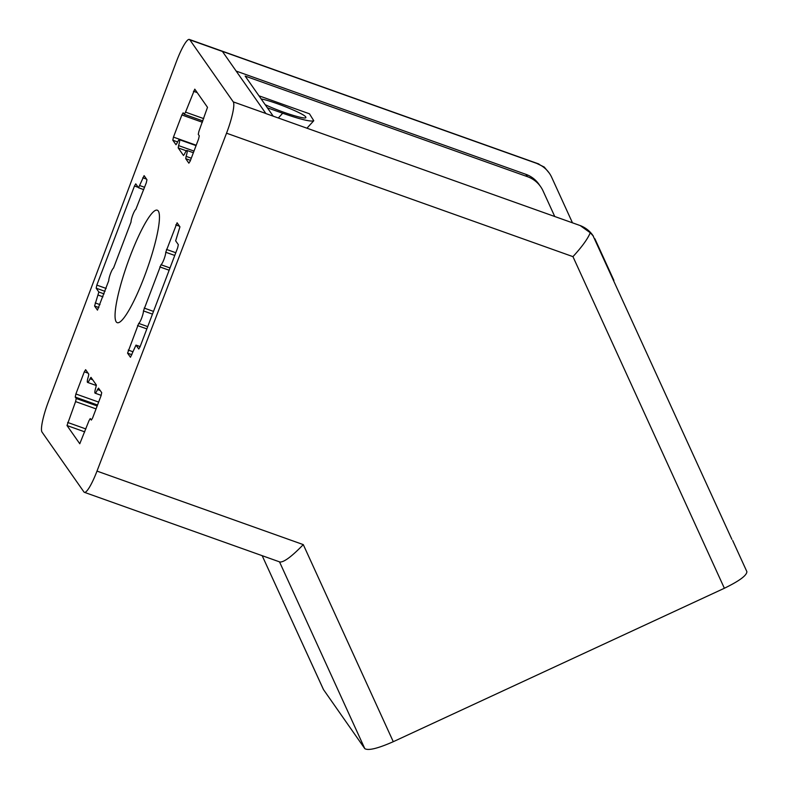 <?xml version="1.0" encoding="UTF-8"?>
<svg xmlns="http://www.w3.org/2000/svg" width="789" height="789" viewBox="0 0 789 789"><rect width="100%" height="100%" fill="white"/><g stroke="black" fill="none" stroke-linecap="round" stroke-linejoin="round"><path stroke-width="1.18" d="M554.756 216.511L543.059 190.918A28.088 27.477 145 0 0 540.633 186.677A28.088 27.477 145 0 0 527.525 176.706L245.162 76.089L273.231 116.19M278.33 118.005L282.689 113.241C300.589 119.464 310.945 121.96 313.775 120.737L309.466 113.803L258.97 95.814M731.867 539.321L592.855 235.378A28.088 27.477 145 0 0 580.201 225.575L265.913 113.577A28.088 4.793 109.6 0 0 265.854 113.488L222.429 51.453L189.833 39.835L233.258 101.87A28.088 4.793 109.6 0 1 226.532 133.193L96.998 471.102A28.088 4.793 109.6 0 1 84.393 492.326A28.088 4.793 109.6 0 1 83.92 491.942L42.014 432.076A28.088 4.793 109.6 0 1 48.395 401.67L176.411 61.581A28.088 4.793 109.6 0 1 189.36 39.45A28.088 4.793 109.6 0 1 189.833 39.835M572.469 222.823L551.531 176.973A28.088 27.477 145 0 0 549.312 173.166A28.088 27.477 145 0 0 536.658 163.372L222.37 51.374A28.088 4.793 109.6 0 1 222.429 51.453M236.177 71.089L525.849 174.31A28.088 27.477 145 0 1 538.956 184.281L540.633 186.677M177.091 222.774L179.941 226.837L175.651 240.832L178.334 244.659L177.683 247.746L140.038 346.844L138.765 349.004L135.984 345.109L130.461 357.259L127.562 353.156L138.716 323.411A7.022 1.203 109.6 0 0 141.685 318.016A7.022 1.203 109.6 0 0 143.46 310.915L161.005 264.739A7.022 1.203 109.6 0 0 163.974 259.344A7.022 1.203 109.6 0 0 165.749 252.243L177.091 222.774M144.101 175.641L146.951 179.705L146.29 182.792L135.797 209.45A7.022 1.203 109.6 0 0 132.828 214.845A7.022 1.203 109.6 0 0 131.053 221.946L113.508 268.122A7.022 1.203 109.6 0 0 110.539 273.517A7.022 1.203 109.6 0 0 108.764 280.618L97.461 310.126L94.572 306.024L98.852 292.029L96.179 288.202L96.83 285.115L134.475 186.017L135.747 183.857L138.529 187.762L144.101 175.641M89.995 378.799L90.982 377.349L96.317 384.943L95.933 387.271A7.022 1.203 109.6 0 0 95.084 393.169A7.022 1.203 109.6 0 0 97.53 389.559L98.517 388.119L101.712 392.656L101.051 395.743L92.638 417.904L91.356 420.073L90.252 418.564L88.979 420.724L79.778 443.753L66.996 425.537L75.576 401.591L76.237 398.504L75.231 397.064L75.882 393.977L84.305 371.816L85.636 369.686L88.782 374.183L88.388 376.501A7.022 1.203 109.6 0 0 87.549 382.399A7.022 1.203 109.6 0 0 89.995 378.799L92.678 379.746M194.784 89.147L207.507 107.324L198.927 131.28L198.276 134.357L199.282 135.797L198.621 138.884L190.208 161.045L188.877 163.175L185.731 158.678L186.115 156.36A7.022 1.203 109.6 0 0 186.963 150.462A7.022 1.203 109.6 0 0 184.518 154.072L183.482 155.472L178.196 147.918L178.58 145.59A7.022 1.203 109.6 0 0 179.428 139.692A7.022 1.203 109.6 0 0 176.973 143.302L175.996 144.742L172.801 140.205L173.462 137.118L181.874 114.957L183.156 112.788L184.251 114.306L185.533 112.137L194.784 89.147M130.136 256.267A59.698 10.188 -70.4 0 0 117.216 322.662A59.698 10.188 -70.4 0 0 146.853 269.848A59.698 10.188 -70.4 0 0 157.297 210.199A59.698 10.188 -70.4 0 0 130.136 256.267M593.397 236.148L590.251 232.755C587.746 238.87 581.976 246.829 572.952 256.642L724.371 588.259L393.277 741.699C377.793 748.505 368.305 750.812 364.794 748.633L323.441 689.517L262.175 555.683L323.549 689.704M724.371 588.259C739.342 580.96 746.848 575.428 746.877 571.65L732.646 540.465M590.251 232.755L580.201 225.575M84.393 492.326L279.987 562.024C284.109 562.212 291.871 556.413 303.292 544.617L96.998 471.102M536.658 163.372L544.242 167.031L549.312 173.166M261.159 98.941C273.102 101.1 304.219 113.685 305.777 116.979L305.866 117.65C305.008 119.76 279.375 111.574 265.153 104.651M282.689 113.241L267.343 107.777M265.854 113.488L233.258 101.87M364.794 748.633L279.513 561.857M527.525 176.706L525.849 174.31M190.465 160.364L185.731 158.678M191.283 158.204L186.115 156.36M186.342 150.817L178.196 147.918M193.986 151.084L178.58 145.59M177.624 141.931L172.801 140.205M196.214 145.235L173.462 137.118M202.359 122.256L181.874 114.957M184.251 114.306L202.862 120.934L184.32 114.306M203.74 118.626L185.533 112.137M197.211 92.609L193.453 91.277M100.213 390.516L97.53 389.559M84.748 431.859L66.996 425.537M85.863 428.94L67.657 422.45M96.061 408.889L75.576 401.591M97.175 405.96L76.237 398.504M97.53 405.013L75.231 397.064M98.645 402.084L75.882 393.977M88.062 373.148L84.305 371.816M98.891 307.562L94.572 306.024M100.006 304.643L95.222 302.937M102.974 296.812L98.201 295.116M104.089 293.893L98.852 292.029M105.045 291.358L96.179 288.202M106.16 288.439L96.83 285.115M138.223 187.358L134.475 186.017M138.529 187.762L143.706 189.607L138.588 187.762M144.584 187.299L139.801 185.593M146.527 179.103L142.77 177.772M140.126 346.598L136.033 345.138M131.891 354.695L127.562 353.156M132.996 351.776L128.222 350.069M146.853 328.895L137.523 325.571M147.721 326.616L138.716 323.411M152.464 314.121L143.46 310.915M153.5 311.399L144.17 308.075M169.142 270.223L159.812 266.899M170.01 267.944L161.005 264.739M174.754 255.449L165.749 252.243M175.789 252.727L166.459 249.403M179.517 226.236L175.769 224.904M393.277 741.699L303.292 544.617M572.952 256.642L226.532 133.193M193.364 152.741L186.963 150.462M196.066 145.62L179.428 139.692M101.199 395.348L95.084 393.169M96.347 385.535L87.549 382.399M140.136 346.578L135.984 345.109M594.896 238.781L613.891 280.371M538.926 164.013L189.36 39.45M313.775 120.737L306.941 128.203"/></g></svg>
